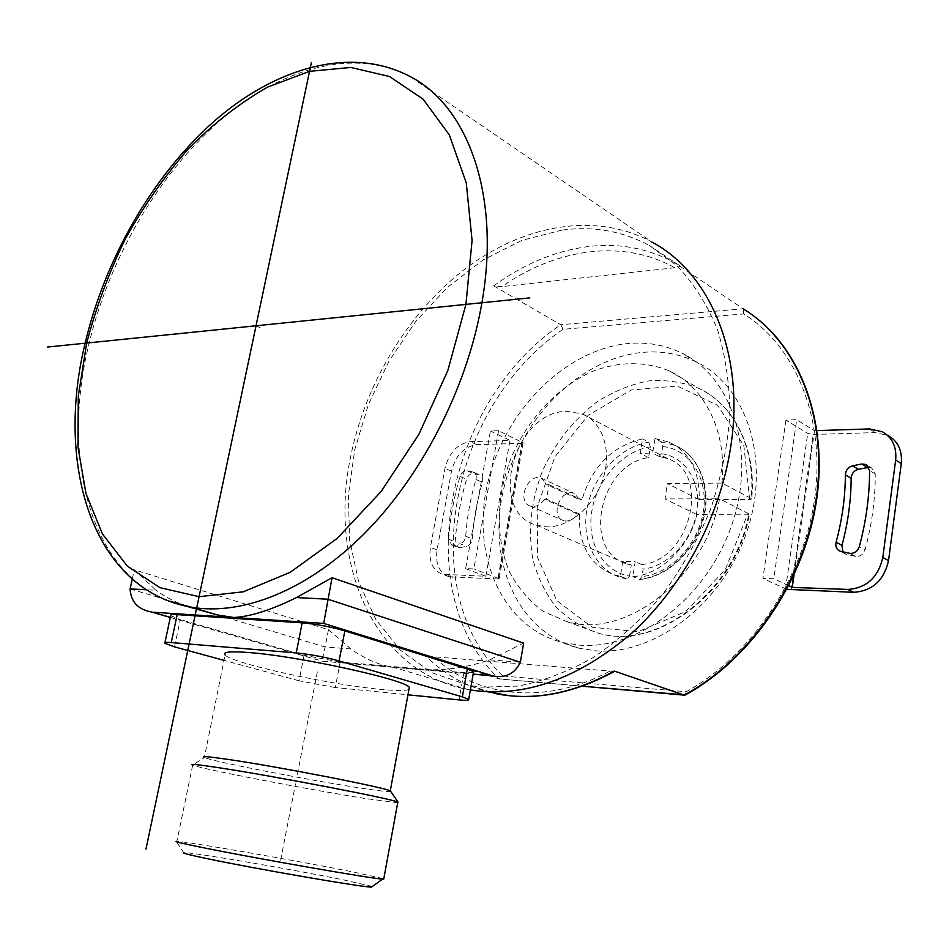 <?xml version="1.0" encoding="UTF-8"?>
<svg xmlns="http://www.w3.org/2000/svg" width="949" height="949" viewBox="0 0 949 949"><rect width="100%" height="100%" fill="white"/><g stroke="black" fill="none" stroke-linecap="round" stroke-linejoin="round"><path stroke-width="0.71" stroke-dasharray="4.75 3.56" d="M169.124 601.215C89.55 571.013 61.638 458.462 88.316 346.527C108.032 262.007 155.541 178.329 216.847 123.37C278.093 69.052 352.482 46.655 409.66 76.311L652.034 242.09C595.699 211.425 523.943 224.688 466.113 268.14C408.272 312.091 365.282 383.337 350.596 456.932C328.105 563.587 374.025 672.604 468.367 689.603L470.384 689.959M130.096 588.926L325.116 646.945L328.473 629.733L134.284 569.78L155.909 590.266L146.348 589.768M186.858 606.375C174.806 601.88 164.497 596.506 155.909 590.266M328.473 629.733L350.893 648.962C365.128 659.081 379.256 665.19 393.277 667.266L406.065 668.416C435.437 671.904 463.302 669.045 489.672 659.828L523.634 643.149M561.998 230.085L521.843 240.405L483.1 259.943L447.264 287.476L415.555 321.652L389.031 361.047L368.544 404.167L354.807 449.446L348.366 495.295L349.6 540.04L358.71 581.927L375.65 619.187L400.134 649.982L431.487 672.58L468.64 685.368L481.641 687.183L518 686.115C543.219 681.157 568.368 671.584 593.469 657.384C618.06 640.646 640.848 619.994 661.856 595.462C681.346 569.08 697.527 540.467 710.386 509.649C721.003 478.166 727.48 446.694 729.828 415.235C729.71 384.452 725.57 355.816 717.408 329.315C707.124 304.57 693.707 283.443 677.159 265.91L649.211 245.4C622.224 231.01 593.149 225.898 561.998 230.085M502.863 676.02C413.978 591.915 450.846 405.033 563.065 329.291L743.684 313.929C795.392 346.017 825.855 418.414 814.705 498.415C803.578 578.344 750.884 656.257 686.115 691.75L502.863 676.02L499.281 678.95L426.042 656.174C443.242 673.434 463.836 685.32 487.81 691.833M493.729 285.886L560.74 324.724L743.15 308.793L674.288 262.446C647.42 248.057 618.511 242.79 587.55 246.645C554.56 251.105 523.29 264.19 493.729 285.886L501.938 286.598C556.173 248.591 622.852 238.519 674.751 267.76C678.689 267.298 680.279 266.55 679.543 265.518L679.496 265.483M563.065 329.291L560.74 324.724C445.876 401.842 407.963 593.161 499.127 678.915L582.152 686.174M686.115 691.75L685.32 694.917M696.436 362.032C680.279 354.191 663.007 350.916 644.632 352.209C580.729 356.978 519.779 418.675 503.504 489.66C486.683 560.539 517.608 632.947 578.985 648.214L595.83 650.824C653.742 655.676 721.952 604.596 746.472 532.757C771.442 461.036 747.065 386.184 696.436 362.032L681.821 353.087C732.628 377.251 756.946 452.803 731.632 525.402C706.78 598.107 638.06 649.946 579.898 645.19L563.006 642.592C501.428 627.325 470.668 554.287 487.762 482.685C504.322 410.988 565.64 348.485 629.816 343.384C648.274 342.008 665.605 345.234 681.821 353.087M498.581 430.727L473.836 568.914L465.639 568.641L490.419 431.036L498.581 430.727L523.101 442.803L521.784 443.302L497.893 578.997L499.186 578.724L473.836 568.914M785.938 420.122L762.913 578.38L773.779 578.736L796.709 419.719L785.938 420.122L807.729 433.408L813.21 434.476L875.144 432.602L888.003 435.437L882.368 431.759M544.596 499.233C540.432 505.093 535.675 507.359 530.349 506.042C516.244 502.045 527.763 472.638 541.262 478.154L547.098 484.749L548.996 484.725L546.494 499.233L544.596 499.233L577.633 514.061C573.528 519.767 568.831 521.962 563.528 520.633C549.507 516.612 560.74 487.881 574.181 493.397L580.017 499.886L547.098 484.749M721.928 483.065C727.409 432.234 705.036 387.275 669.472 371.012C645.593 361 618.523 361.403 592.212 371.486C557.526 387.097 527.834 419.043 511.262 457.501C496.066 496.457 495.236 538.878 509.767 572.354C518.284 588.19 529.435 601.203 543.231 611.37L566.672 621.512C624.893 639.673 705.178 578.582 719.544 498.794L664.964 498.937L667.396 483.599L721.928 483.065L751.122 498.45C756.27 448.723 733.909 404.499 698.583 388.26C682.604 381.984 665.771 379.553 648.12 380.952C630.444 384.511 613.445 391.451 597.135 401.771C573.243 419.873 554.892 443.254 542.104 471.926C531.096 501.238 527.964 530.171 532.721 558.712C537.419 576.695 545.034 592.615 555.568 606.458C567.621 618.701 581.808 627.574 598.107 633.078C655.973 651.156 735.06 591.808 748.844 513.824L749.402 514.322L747.432 514.856L696.91 514.619C689.282 547.324 660.457 574.774 632.817 576.672L635.225 561.737L622.781 561.405L620.373 576.245L614.24 574.809C589.851 565.236 578.273 544.987 579.519 514.073L577.633 514.061M580.017 499.886L581.891 499.886L548.996 484.725M659.164 456.422L667.811 458.699L659.128 456.41L661.512 453.764L662.663 446.552L661.192 441.854L655 438.545L652.663 453.064L640.278 453.361L642.615 438.924C612.544 445.805 592.306 466.125 581.891 499.886M655 438.545L668.748 441.997C689.615 452.021 699.781 471.238 699.223 499.637L749.71 499.53L751.667 498.937L751.122 498.45M748.844 513.824L719.544 498.794M696.91 514.619L664.964 498.937M699.223 499.637L667.396 483.599M620.373 576.245L626.945 578.985L629.519 576.126C602.757 571.606 586.494 542.187 591.868 510.859C596.992 479.53 622.615 451.083 650.314 446.884L648.582 457.643C599.448 463.681 581.073 551.606 627.099 563.979L536.541 525.224C486.576 512.021 513.99 411.059 566.873 411.332L582.235 413.894L667.811 458.699C711.62 473.1 690.243 561.227 641.595 564.489L643.114 569.115L641.939 576.541L639.65 579.471L632.817 576.672M641.595 564.489L635.225 561.737M629.519 576.126L631.299 565.046L622.781 561.405M627.099 563.979L631.299 565.046M650.314 446.884L648.831 442.21L642.615 438.924M648.582 457.643L640.278 453.361M536.541 525.224L547.063 526.873C569.614 527.324 594.833 505.71 603.327 477.869C612.022 450.063 602.307 421.831 582.235 413.894M579.519 514.073L546.494 499.233M658.879 456.303L652.663 453.064M497.893 578.997L449.233 576.767C439.28 572.899 435.211 563.967 437.026 549.957L451.499 471.214C455.567 455.461 463.99 446.611 476.766 444.666L521.784 443.302M465.639 568.641L485.852 576.28L442.566 574.311C432.614 570.444 428.557 561.476 430.395 547.419L444.986 468.355C449.091 452.531 457.525 443.646 470.313 441.665L509.981 440.395L490.419 431.036M460.194 547.62L466.611 546.363C469.802 545.355 471.689 542.864 472.258 538.878C473.575 519.898 476.967 501.048 482.436 482.329C483.266 478.676 482.436 476.244 479.933 475.046L473.587 473.646C470.419 473.409 468.071 475.283 466.564 479.269C460.467 499.981 456.671 520.847 455.176 541.867L458.272 547.549L460.194 547.62L453.586 545.034L460.016 543.765L466.611 546.363M453.586 545.034L451.653 544.963L448.569 539.269C450.099 518.166 453.93 497.205 460.051 476.41C461.57 472.412 463.919 470.526 467.098 470.763L473.444 472.163C475.947 473.361 476.778 475.793 475.935 479.459C470.431 498.261 467.015 517.181 465.674 536.244C465.105 540.254 463.207 542.757 460.016 543.765M485.852 576.28L509.981 440.395M786.875 589.341L762.913 578.38M817.113 430.597L814.515 430.68L796.709 419.719M868.845 467.359L871.692 467.999L875.263 474.037C875.322 499.067 871.941 524.311 865.12 549.756L859.308 546.648M842.89 551.855L845.808 554.192L855.429 556.363C860.067 556.826 863.293 554.619 865.12 549.756M794.04 574.916L814.515 430.68M788.749 585.758L773.779 578.736M743.684 313.929L743.15 308.793M614.43 671.406L426.042 656.174M674.751 267.76L501.938 286.598M350.893 648.962L325.116 646.945L322.019 661.18L473.195 674.098M132.231 579.175L134.284 569.78M473.492 672.438L463.883 672.651L340.169 662.034L335.258 687.527L407.963 694.81M170.678 615.687L180.298 619.555L174.509 646.874M340.169 662.034L304.071 655.284L180.298 619.555M304.071 655.284L299.042 680.789L335.258 687.527M299.042 680.789L224 660.362M408.948 689.437C405.603 690.908 396.006 690.86 380.169 689.318C329.469 684.68 231.888 663.363 225.103 655L204.332 757.563L192.671 765.155L176.894 841.348C186.728 841.49 296.634 860.66 352.435 871.834L383.799 878.715M390.786 791.478C389.28 792.035 379.576 790.956 361.64 788.216C311.521 780.683 213.857 761.75 204.332 757.563M397.702 802.735L366.1 798.619C311.07 790.019 204.284 769.556 193.098 765.309M372.34 886.485L344.428 880.091C291.948 869.26 187.107 851.312 183.726 852.724L176.182 841.348L176.894 841.348M256.028 325.792L263.027 329.113M280.643 860.209L295.53 783.827M297.369 774.372L317.393 671.678M749.71 499.53L743.85 445.603L717.563 405.306L677.206 385.994L631.239 390.015L588.143 415.318L555.058 456.671L537.229 506.92L537.668 557.787L556.838 600.622L592.259 627.289L638.167 631.666L685.866 611.429L725.25 569.637L747.432 514.856M661.192 441.854L674.917 445.306C698.701 455.188 711.264 487.015 702.77 518.996C694.454 551.001 666.483 577.146 639.223 579.365M662.663 446.552C689.615 449.055 708.606 477.952 703.375 511.214C698.464 544.465 670.16 574.121 641.939 576.541M661.512 453.764C685.142 456.469 701.477 482.021 696.874 511.191C692.521 540.349 667.966 566.482 643.114 569.115M626.803 578.926L620.67 577.49C594.596 569.459 580.61 538.036 587.502 506.22C594.204 474.381 620.622 446.398 648.831 442.21M522.377 442.198L498.415 578.261M452.709 577.3L446.042 574.845M465.674 536.244L472.258 538.878M475.935 479.459L482.436 482.329M473.017 472.033L479.506 474.927M448.569 539.269L455.176 541.867M460.051 476.41L466.564 479.269M467.098 470.763L473.587 473.646M476.766 444.666L470.313 441.665M451.499 471.214L444.986 468.355M437.026 549.957L430.395 547.419M785.547 588.902L807.729 433.408M791.134 589.97L813.21 434.476M869.486 428.936L875.144 432.602M875.263 474.037L869.569 470.562M855.429 556.363L849.58 553.303M846.793 554.489L840.933 551.428M609.59 671.323C544.584 705.926 476.635 697.195 434.512 657.432M489.672 659.828L520.349 662.236M170.322 617.336L322.019 661.073M463.883 672.651L459.031 699.911M468.367 689.603L393.277 667.266M490.491 691.94L468.64 685.368M582.093 686.198L499.281 678.95M578.985 648.214L563.006 642.592M530.349 506.042L563.528 520.633M541.262 478.154L574.181 493.397M669.472 371.012L698.583 388.26C734.324 404.76 756.78 449.257 751.679 498.901M566.672 621.512L598.107 633.078C656.684 651.311 735.653 592.057 749.39 514.37M639.685 579.459C667.337 577.241 695.19 551.155 703.411 519.305C711.809 487.489 699.152 455.484 674.917 445.306L668.748 441.997M626.933 578.973L614.24 574.809M523.101 442.803L499.186 578.724M473.444 472.163L479.933 475.046M451.653 544.963L458.272 547.549M449.233 576.767L442.566 574.311M845.808 554.192L839.936 551.132M871.692 467.999L867.042 465.14M755.167 317.085L743.197 308.816M679.543 265.518L649.211 245.4M170.298 617.455L322.019 661.18L401.024 667.989M164.936 642.627L164.794 643.303M406.065 668.416L473.183 674.205"/><path stroke-width="1.42" d="M470.384 689.959C523.907 698.12 577.704 679.187 631.773 633.161C682.367 587.289 720.042 516.932 730.671 447.157C745.25 354.76 710.113 272.932 652.034 242.09M296.456 597.573L332.067 577.716L523.634 643.149L520.349 662.236L327.868 599.21L296.456 597.573C271.426 609.946 250.56 616.589 233.834 617.514L217.38 614.94L186.858 606.375M685.32 694.917L582.152 686.174M786.875 589.341L853.626 592.306C872.345 591.025 883.982 580.456 888.537 560.61L901.277 463.551C902.428 450.609 898.003 441.238 888.003 435.437M794.04 574.916L792.273 587.407L847.742 589.424C866.508 588.107 878.193 577.466 882.795 557.526L895.654 459.98C896.829 446.979 892.392 437.572 882.368 431.759L869.486 428.936L817.113 430.597M868.845 467.359L858.394 469.281C853.981 470.585 851.561 473.563 851.146 478.225C851.075 500.431 848.003 522.816 841.953 545.355L842.89 551.855M869.569 470.562C869.592 495.71 866.176 521.072 859.308 546.648C857.481 551.535 854.23 553.753 849.58 553.303L839.936 551.132C836.52 549.447 835.227 546.482 836.081 542.259C842.178 519.601 845.274 497.11 845.369 474.797C845.796 470.111 848.228 467.122 852.653 465.805L861.716 464.002L865.986 464.488L869.569 470.562M792.273 587.407L788.749 585.758M487.81 691.833L510.135 695.783C543.872 698.974 578.57 690.718 614.217 671.038L684.241 695.107C750.706 659.164 805.013 579.27 816.413 497.276C827.836 415.211 796.294 341.154 743.15 308.793M146.348 589.768L130.096 588.926C130.867 601.63 137.771 609.27 150.844 611.844L170.322 617.336M130.096 588.926L132.231 579.175M520.349 662.236C514.88 673.731 505.663 678.286 492.721 675.89L323.692 623.386L332.067 577.716M473.492 672.438L473.61 671.773L467.311 668.974L462.353 696.851L339.066 660.919C324.831 657.052 310.548 654.383 296.242 652.912L171.259 642.556C166.146 642.153 163.987 642.402 164.794 643.303L174.509 646.874L224 660.362M164.936 642.627L170.678 615.687C169.907 614.667 172.077 614.311 177.19 614.62L302.185 622.852C316.492 624.122 330.715 626.791 344.855 630.871L467.311 668.974M473.61 671.773L468.711 699.413C469.328 700.421 466.101 700.587 459.031 699.911L407.963 694.81M468.711 699.413L462.353 696.851M225.103 655C222.363 651.892 230.465 651.085 249.385 652.58C299.599 656.328 406.694 679.97 409.316 687.456L408.948 689.437M204.011 757.432C200.891 755.962 208.792 756.602 227.689 759.354C277.832 766.59 386.812 787.86 390.264 790.932L390.786 791.478M192.671 765.155C189.171 763.696 197.736 764.526 218.389 767.658C273.478 775.962 394.167 799.224 397.821 802.107L397.702 802.735M383.799 878.715L382.625 879.094C372.66 878.833 254.973 858.287 202.101 847.481C183.157 843.637 174.521 841.585 176.182 841.348M372.34 886.485L371.474 887.113C361.783 887.185 255.495 868.845 207.511 858.726C190.263 855.12 182.338 853.115 183.726 852.724M145.968 849.13L311.355 62.693M47.45 347.049L529.791 297.879M465.923 304.392L472.08 240.453L466.256 182.872L449.375 134.995L423.088 99.135L389.505 76.525L350.893 67.438L309.528 71.341L267.488 87.166C239.729 103.061 213.383 123.572 188.46 148.685C164.77 175.909 143.762 205.921 125.446 238.721C108.945 272.588 96.039 307.357 86.703 343.052L78.304 395.982L77.948 446.837L85.979 493.575L102.504 534.062L127.332 566.126L159.871 587.633L199.065 596.684L243.241 591.82L290.18 572.318L337.144 538.427L381.071 491.558L418.865 434.369L447.833 370.525L465.923 304.392M169.124 601.215L191.734 607.301C242.671 615.711 307.262 590.563 364.143 533.812C420.834 476.932 465.734 390.644 481.072 307.393C501.831 197.712 468.592 105.932 409.66 76.311C350.739 45.445 275.056 67.687 213.739 121.614C152.255 176.206 104.829 259.374 85.054 343.597M841.953 545.355L836.081 542.259M851.146 478.225L845.369 474.797M867.433 467.501L861.716 464.002M858.394 469.281L852.653 465.805M895.654 459.98L901.277 463.551M882.795 557.526L888.537 560.61M847.742 589.424L853.626 592.306M323.692 623.386L152.445 612.188M473.195 674.098L491.416 675.676M177.19 614.62L171.259 642.556M302.185 622.852L296.242 652.912M344.855 630.871L339.066 660.919M84.912 344.179C55.315 466.101 92.895 590.278 191.734 607.301L217.38 614.94M614.644 671.287C573.92 693.446 534.773 701.003 497.193 693.944L490.491 691.94M684.371 695.154L582.093 686.198M867.042 465.14L865.986 464.488M684.929 695.131C748.832 660.528 801.585 585.735 815.452 507.039C829.272 428.296 803.637 354.131 755.167 317.085M150.844 611.844L170.298 617.455M390.264 790.932L409.316 687.456M390.49 791.051L398.106 802.249M371.474 887.113L382.625 879.094M383.716 879.154L397.821 802.107M473.183 674.205L492.721 675.89"/></g></svg>
